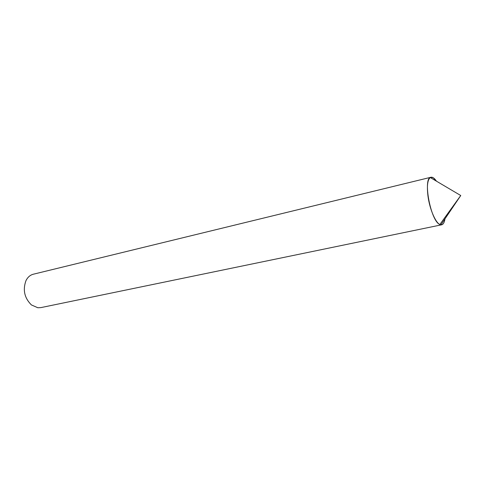 <?xml version="1.0" encoding="UTF-8"?>
<svg xmlns="http://www.w3.org/2000/svg" width="485" height="485" viewBox="0 0 485 485"><rect width="100%" height="100%" fill="white"/><g stroke="black" fill="none" stroke-linecap="round" stroke-linejoin="round"><path stroke-width="0.73" d="M441.659 224.797L40.861 307.611L37.854 307.757L31.434 304.95C24.456 298.014 22.631 289.915 25.966 280.657C27.7 277.19 30.161 275.043 33.344 274.213L430.953 177.255L433.281 177.777L436.488 181.196C434.142 177.789 432.074 176.57 430.286 177.534C427.527 179.747 426.764 185.961 427.988 196.176C429.801 210.199 436.506 224.797 440.938 224.828C442.963 224.931 444.308 222.942 444.969 218.862C444.405 222.403 443.302 224.385 441.659 224.797L439.84 224.488L460.75 195.522L430.286 177.534M430.953 177.255C422.544 177.686 430.674 221.257 439.84 224.488M460.75 195.522L440.938 224.828"/></g></svg>

